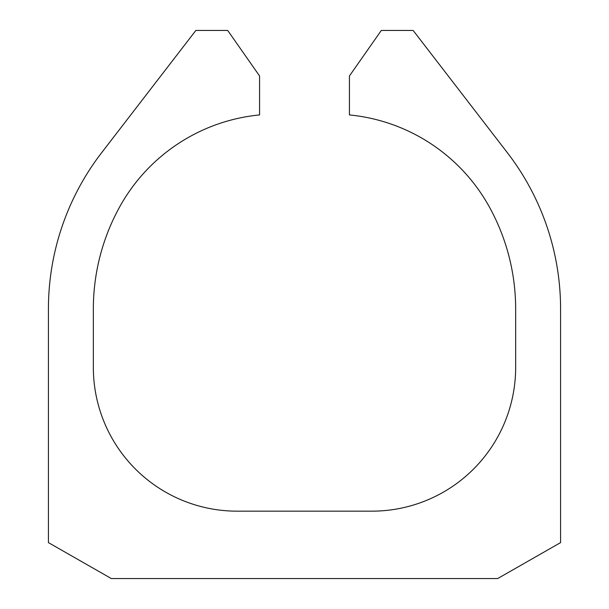 <?xml version="1.0" encoding="UTF-8"?>
<svg xmlns="http://www.w3.org/2000/svg" width="609" height="609" viewBox="0 0 609 609"><rect width="100%" height="100%" fill="white"/><g stroke="black" fill="none" stroke-linecap="round" stroke-linejoin="round"><path stroke-width="0.46" stroke-dasharray="3.04 2.28" d="M497.682 578.55L111.318 578.55L48.423 542.611L48.423 308.991A256.077 256.077 0 0 1 101.657 152.684L195.854 30.45L227.697 30.45L259.571 75.98L259.571 114.934A179.708 179.708 0 0 0 119.63 206.969A211.156 211.156 0 0 0 93.344 308.991L93.344 367.394A143.762 143.762 0 0 0 237.114 511.164L371.886 511.164A143.762 143.762 0 0 0 515.656 367.394L515.656 308.991A211.156 211.156 0 0 0 489.37 206.969A179.708 179.708 0 0 0 349.429 114.934L349.429 75.98L381.303 30.45L413.146 30.45L507.343 152.684A256.077 256.077 0 0 1 560.577 308.991L560.577 542.611L497.682 578.55"/><path stroke-width="0.91" d="M497.682 578.55L111.318 578.55L48.423 542.611L48.423 308.991A256.077 256.077 0 0 1 101.657 152.684L195.854 30.45L227.697 30.45L259.571 75.98L259.571 114.934A179.708 179.708 0 0 0 119.63 206.969A211.156 211.156 0 0 0 93.344 308.991L93.344 367.394A143.762 143.762 0 0 0 237.114 511.164L371.886 511.164A143.762 143.762 0 0 0 515.656 367.394L515.656 308.991A211.156 211.156 0 0 0 489.37 206.969A179.708 179.708 0 0 0 349.429 114.934L349.429 75.98L381.303 30.45L413.146 30.45L507.343 152.684A256.077 256.077 0 0 1 560.577 308.991L560.577 542.611L497.682 578.55"/></g></svg>

